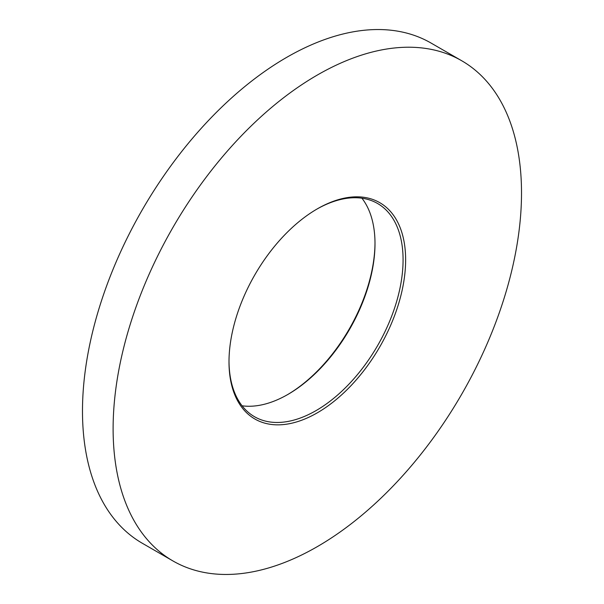 <?xml version="1.0" encoding="UTF-8"?>
<svg xmlns="http://www.w3.org/2000/svg" width="604" height="604" viewBox="0 0 604 604"><rect width="100%" height="100%" fill="white"/><g stroke="black" fill="none" stroke-linecap="round" stroke-linejoin="round"><path stroke-width="0.91" d="M317.311 208.863L317.311 208.863A124.9 72.11 -60 0 1 405.631 259.856A124.9 72.11 -60 0 1 317.311 412.819A124.9 72.11 -60 0 1 228.999 361.834A124.9 72.11 -60 0 1 317.311 208.863L317.311 208.863M228.999 361.094A123.095 71.068 120 0 0 254.495 416.707A123.095 71.068 120 0 0 316.035 410.614A123.095 71.068 120 0 0 396.451 302.143A123.095 71.068 120 0 0 377.583 203.503A123.095 71.068 120 0 0 316.67 209.233M287.33 394.767A124.9 72.11 120 0 0 375.001 242.906M361.924 198.21A123.095 71.068 -60 0 1 375.001 243.646A123.095 71.068 -60 0 1 287.965 394.397L287.965 394.397A123.095 71.068 -60 0 1 242.076 405.79M317.311 75.055A288.78 166.727 120 0 0 128.66 329.527A288.78 166.727 120 0 0 172.925 560.935A288.78 166.727 120 0 0 317.311 546.635A288.78 166.727 120 0 0 505.971 292.155A288.78 166.727 120 0 0 461.705 60.747A288.78 166.727 120 0 0 317.311 75.055M461.705 60.747L431.075 43.065A288.78 166.727 120 0 0 286.689 57.365A288.78 166.727 120 0 0 98.029 311.845A288.78 166.727 120 0 0 142.295 543.253L172.925 560.935"/></g></svg>
